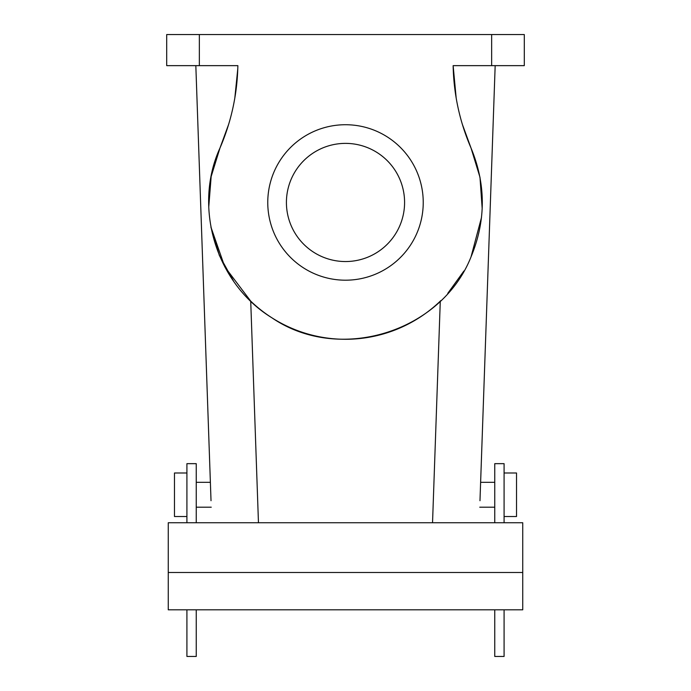 <?xml version="1.0" encoding="UTF-8"?>
<svg xmlns="http://www.w3.org/2000/svg" width="691" height="691" viewBox="0 0 691 691"><rect width="100%" height="100%" fill="white"/><g stroke="black" fill="none" stroke-linecap="round" stroke-linejoin="round"><path stroke-width="1.04" d="M293.649 174.141A59.081 59.081 0 0 1 373.822 150.612A59.081 59.081 0 0 1 397.351 230.785A59.081 59.081 0 0 1 317.178 254.314A59.081 59.081 0 0 1 293.649 174.141M237.79 68.754L234.819 98.07M453.21 68.754L453.132 65.645C453.728 94.287 459.696 121.754 471.037 148.055L462.365 124.363L471.037 148.055L479.986 177.293L482.18 208.561M413.719 239.734A77.737 77.737 0 0 1 308.229 270.682A77.737 77.737 0 0 1 277.281 165.192A77.737 77.737 0 0 1 382.771 134.244A77.737 77.737 0 0 1 413.719 239.734M479.977 500.716L495.171 65.645L480.616 482.318L494.756 482.318M456.181 98.07L453.132 65.645L524.296 65.645L524.296 34.55L491.647 34.55L491.647 65.645M481.489 217.484L471.037 256.871C486.049 220.593 486.049 184.324 471.037 148.055M463.929 270.984L447.759 293.364M440.823 300.602L440.279 301.138A136.818 136.818 0 0 1 250.721 301.138L258.46 522.742M484.141 65.645L453.132 65.645M196.244 500.975L196.244 482.318L210.384 482.318L195.829 65.645L211.023 500.716M471.037 256.871C441.1 332.509 338.763 363.725 271.701 317.67C216.119 283.604 192.858 207.352 219.963 148.055L228.635 124.363L219.963 148.055L211.161 176.525L208.76 206.946L211.161 176.533L219.954 148.073M210.91 227.054L224.8 266.881L250.721 301.138M206.859 65.645L237.868 65.645L199.354 65.645L199.354 34.55L491.647 34.55M210.971 227.374L219.367 255.471L233.558 281.125M397.351 230.785A59.081 59.081 0 0 0 317.178 150.612A59.081 59.081 0 0 0 293.649 230.785A59.081 59.081 0 0 0 373.822 254.314M219.963 148.055C231.304 121.754 237.272 94.287 237.868 65.645M199.354 34.55L166.704 34.55L166.704 65.645L199.354 65.645M504.085 609.808L504.085 656.45L494.756 656.45L494.756 609.808M494.756 522.742L494.756 463.661L504.085 463.661L504.085 522.742M196.244 522.742L196.244 463.661L186.916 463.661L186.916 522.742M186.916 609.808L186.916 656.45L196.244 656.45L196.244 609.808M186.916 625.355L186.916 637.793M168.259 572.493L168.259 609.808L522.742 609.808L522.742 572.493L168.259 572.493L168.259 522.742L522.742 522.742L522.742 572.493M504.085 472.99L516.523 472.99L516.523 516.523L504.085 516.523M186.916 472.99L174.477 472.99L174.477 516.523L186.916 516.523M440.279 301.138L432.54 522.742M479.753 507.194L494.756 507.194M196.244 507.194L211.247 507.194"/></g></svg>

